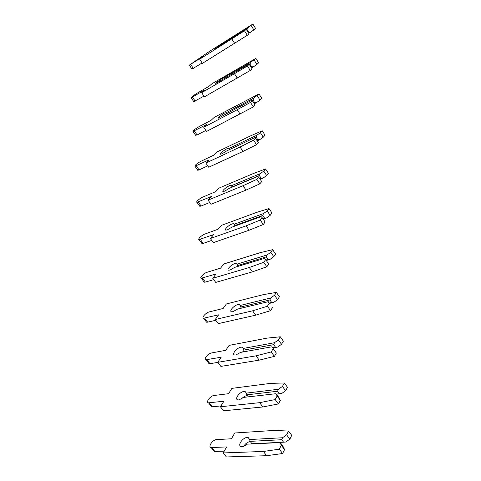 <?xml version="1.0" encoding="UTF-8"?>
<svg xmlns="http://www.w3.org/2000/svg" width="481" height="481" viewBox="0 0 481 481"><rect width="100%" height="100%" fill="white"/><g stroke="black" fill="none" stroke-linecap="round" stroke-linejoin="round"><path stroke-width="0.72" d="M219.715 45.322L215.121 48.978L245.472 29.636L246.29 29.347L244.492 30.802L199.657 59.187L202.741 56.752L189.334 65.133L209.92 51.076L252.85 24.05L247.709 27.826L219.715 45.322M252.85 24.05L255.579 28.475L253.854 29.9L250.463 32.263L248.641 32.191L247.048 29.636L247.709 27.826M253.854 29.9L251.106 25.457M248.641 32.191L248.22 32.455M247.048 29.636L246.633 29.9M199.657 59.187L202.387 63.36L247.294 35.299L249.08 33.832L246.29 29.347M250.463 32.263L248.761 33.321M202.128 62.963L191.955 69.102M247.294 35.299L244.492 30.802M234.602 43.344L231.812 38.931M222.054 78.65C217.947 81.229 215.843 82.852 215.728 83.52L248.382 64.412L249.23 64.334L247.414 65.963L234.469 73.701L201.659 92.671L204.78 89.965L191.137 97.739C191.27 97.138 193.134 95.701 196.741 93.428L209.019 86.291L212.043 83.676L255.862 58.387L250.649 62.386L222.054 78.65M223.887 77.928L224.116 78.481M255.862 58.387L258.634 62.819L256.89 64.412L253.439 66.823L251.587 66.769L249.97 64.207L250.649 62.386M256.89 64.412L254.1 59.969M251.587 66.769L250.986 67.112M249.97 64.207L249.374 64.556M201.659 92.671L204.431 96.837L250.264 70.466L252.062 68.819L249.23 64.334M253.439 66.823L251.503 67.929M203.968 96.14L193.759 101.641M250.264 70.466L247.414 65.963M237.301 78.114L234.469 73.701M224.477 113.107C220.184 115.68 218.055 117.4 218.103 118.266L251.395 100.427L252.284 100.577L250.445 102.399L237.223 109.71L203.728 127.279L206.884 124.296L193.019 131.427C193.013 130.658 194.895 129.136 198.653 126.87L211.177 120.238L214.237 117.352L258.976 93.945L253.685 98.166L226.353 112.614L224.477 113.107M226.353 112.614L226.677 113.462M258.976 93.945L261.79 98.371L260.029 100.144L256.523 102.603L254.635 102.567L253 100.012L253.685 98.166M260.029 100.144L257.203 95.707M254.635 102.567L253.83 102.988M253 100.012L252.008 100.535M203.728 127.279L206.541 131.445L253.337 106.896L255.158 105.062L252.284 100.577M256.523 102.603L254.317 103.752M205.85 130.423L197.084 134.963L195.629 135.257M253.337 106.896L250.445 102.399M240.103 114.123L237.223 109.71M226.978 148.755C223.773 150.222 219.053 154.251 220.575 154.233L222.216 153.722L226.533 150.998L254.521 137.758L255.447 138.149L253.589 140.169L240.079 147.018L205.868 163.083L209.061 159.8L194.967 166.258C194.811 165.296 196.705 163.684 200.637 161.418L213.408 155.339L216.504 152.164L250.415 135.943L262.211 130.778L260.413 132.732L256.836 135.245L228.908 148.509L228.667 148.226L226.978 148.755M228.908 148.509L229.317 149.681M262.211 130.778L265.067 135.197L263.287 137.169L259.716 139.676L257.798 139.658L256.132 137.103L256.836 135.245M263.287 137.169L260.413 132.732M257.798 139.658L256.752 140.151M256.132 137.103L254.647 137.806M205.868 163.083L208.724 167.244L243.001 151.425L256.529 144.667L258.363 142.629L255.447 138.149M259.716 139.676L257.203 140.849M207.768 165.855L199.056 169.895L197.763 170.292L197.553 169.991M256.529 144.667L253.589 140.169M243.001 151.425L240.079 147.018M229.569 185.654C226.208 186.989 221.35 191.402 223.148 191.498L224.753 191.113L229.148 188.408L257.762 176.467L258.724 177.116L256.848 179.359L243.037 185.702L208.081 200.138L211.315 196.543L196.994 202.291C195.412 202.254 199.819 198.262 202.681 197.132L215.716 191.648L218.843 188.167L253.487 173.479L265.56 168.963L263.744 171.128L260.101 173.689L231.547 185.672L231.223 185.257L229.569 185.654M231.547 185.672L232.107 187.175M265.56 168.963L268.458 173.376L266.66 175.553L263.029 178.108L261.075 178.114L259.385 175.565L260.101 173.689M266.66 175.553L263.744 171.128M261.075 178.114L259.752 178.661M259.385 175.565L231.992 187.007M208.081 200.138L210.979 204.293L246.007 190.103L259.836 183.844L261.694 181.59L258.724 177.116M263.029 178.108L260.167 179.287M209.722 202.495L201.088 206.024L199.837 206.313L199.549 205.904M259.836 183.844L256.848 179.359M246.007 190.103L243.037 185.702M232.251 223.869C228.728 225.054 223.725 229.906 225.836 230.122L227.375 229.858L231.86 227.176L261.129 216.636L262.127 217.568L260.233 220.039L246.11 225.836L210.371 238.516L213.648 234.578L199.11 239.58C197.27 239.448 201.804 235.077 204.798 234.073L218.103 229.227L221.272 225.421L256.674 212.38L269.029 208.568L267.202 210.955L263.486 213.57L234.289 224.176L233.85 223.599L232.251 223.869M234.289 224.176L235.053 226.028M269.029 208.568L271.981 212.975L270.166 215.374L266.462 217.983L264.478 218.007L262.758 215.464L263.486 213.57M270.166 215.374L267.202 210.955M264.478 218.007L262.824 218.596M262.758 215.464L234.74 225.577M210.371 238.516L213.317 242.658L249.128 230.225L263.269 224.513L265.145 222.024L262.127 217.568M266.462 217.983L263.197 219.144M211.712 240.404L203.192 243.398L201.996 243.596L201.611 243.061M263.269 224.513L260.233 220.039M249.128 230.225L246.11 225.836M235.029 263.48C231.319 264.49 226.184 269.853 228.637 270.19L230.098 270.027L234.668 267.376L264.622 258.351L265.662 259.584L263.75 262.301L249.296 267.508L212.746 278.289L216.065 273.99L201.311 278.204C199.188 277.976 203.848 273.16 206.992 272.306L220.575 268.145L223.779 263.991L259.974 252.735L272.637 249.681L270.791 252.309L267.003 254.978L237.127 264.087L236.55 263.311L235.029 263.48M237.127 264.087L238.131 266.33M272.637 249.681L275.631 254.07L273.803 256.71L270.027 259.373L268.007 259.421L266.258 256.89L267.003 254.978M273.803 256.71L270.791 252.309M268.007 259.421L265.975 260.029M266.258 256.89L237.59 265.566M212.746 278.289L215.741 282.413L252.363 271.879L266.835 266.763L268.729 264.027L265.662 259.584M270.027 259.373L266.288 260.492M213.732 279.641L205.375 282.088L204.245 282.209L203.746 281.523M266.835 266.763L263.75 262.301M252.363 271.879L249.296 267.508M237.915 304.557C234 305.369 228.734 311.327 231.571 311.778L232.924 311.706L237.584 309.079L268.248 301.701L269.342 303.258L267.406 306.247L252.609 310.804L215.211 319.528L218.572 314.845L203.613 318.236C201.178 317.917 205.952 312.584 209.259 311.904L223.136 308.477L226.383 303.956L263.402 294.625L276.383 292.394L274.519 295.274L270.659 297.998L240.073 305.495L239.334 304.479L237.915 304.557M240.073 305.495L241.36 308.171M276.383 292.394L279.425 296.765L277.579 299.657L273.731 302.375L271.675 302.453L269.901 299.928L270.659 297.998M277.579 299.657L274.519 295.274M271.675 302.453L269.198 303.042M269.901 299.928L240.548 307.046M269.342 303.258L268.248 301.701M273.731 302.375L269.45 303.397M272.456 307.678L270.538 310.678L255.724 315.151L218.254 323.635L215.211 319.528M215.765 320.28L207.63 322.168L206.596 322.222L205.958 321.368M270.538 310.678L267.406 306.247M255.724 315.151L252.609 310.804M240.903 347.18C236.766 347.769 231.379 354.425 234.644 354.978L235.858 354.972L240.614 352.387L272.024 346.783L273.166 348.689L271.212 351.96L256.048 355.826L217.767 362.325L221.176 357.227L206.018 359.746C203.241 359.343 208.129 353.421 211.61 352.934L225.793 350.306L229.082 345.388L266.961 338.137L280.279 336.79L278.391 339.947L274.459 342.731L243.127 348.472L242.19 347.174L240.903 347.18M244.456 351.244L241.564 352.218M243.127 348.472L243.62 350.114L244.751 351.647M280.279 336.79L283.369 341.137L281.505 344.306L277.585 347.084L275.487 347.186L273.683 344.679L274.459 342.731M281.505 344.306L278.391 339.947M275.487 347.186L272.751 347.667M273.683 344.679L243.62 350.114M273.166 348.689L276.334 353.084L272.024 346.783M277.585 347.084L272.925 347.907M276.334 353.084L274.398 356.373L259.223 360.143L220.863 366.402L217.767 362.325M217.809 362.379L209.975 363.708L209.049 363.708L208.249 362.668M274.398 356.373L271.212 351.96M259.223 360.143L256.048 355.826M244.011 391.45C239.628 391.774 234.133 399.242 237.867 399.885L238.901 399.927L243.759 397.378L275.956 393.705L277.146 395.989L275.168 399.573L259.632 402.669L220.424 406.758L223.875 401.22L208.532 402.825C205.381 402.344 210.371 395.743 214.051 395.478L228.553 393.705L231.878 388.371L270.665 383.363L284.325 382.984L282.425 386.429L278.415 389.279L246.302 393.121L245.13 391.492L244.011 391.45M247.318 395.526L247.114 395.544C245.045 395.905 243.109 397.096 241.312 399.116M246.302 393.121L246.807 394.847L248.328 396.861M284.325 382.984L287.476 387.295L285.588 390.758L281.589 393.596L279.449 393.729L277.615 391.239L278.415 389.279M285.588 390.758L282.425 386.429M279.449 393.729L276.413 394.077M277.615 391.239L246.807 394.847M277.146 395.989L280.369 400.354L278.042 396.29L275.956 393.705M281.589 393.596L276.485 394.179M280.369 400.354L278.415 403.944L262.86 406.956L223.569 410.81L220.424 406.758M220.965 405.892L212.398 406.794L211.61 406.764L210.63 405.513M278.415 403.944L275.168 399.573M262.86 406.956L259.632 402.669M247.24 437.451C242.586 437.476 237.007 445.887 241.24 446.596L242.069 446.663C243.693 446.53 245.346 445.701 247.03 444.167L280.285 442.514L283.309 446.879L284.572 449.603L281.295 445.274L279.299 449.188L263.366 451.455L223.184 452.934L226.677 446.927L211.159 447.558C207.606 447.011 212.692 439.628 216.576 439.616L231.415 438.774L234.782 432.99L274.513 430.411L288.546 431.072L286.622 434.836L282.533 437.752L249.603 439.538L248.16 437.524L247.24 437.451M250.252 441.528C247.595 441.997 245.394 443.596 243.657 446.32M249.603 439.538L250.12 441.36L251.954 443.722L283.58 442.195L281.716 439.724L282.533 437.752M288.546 431.072L291.745 435.353L289.845 439.129L285.762 442.033L283.58 442.195M289.845 439.129L286.622 434.836M281.716 439.724L250.12 441.36M281.295 445.274L280.05 442.58L247.03 444.167M284.572 449.603L282.6 453.523L266.648 455.705L226.383 456.95L223.184 452.934M224.224 451.148L214.292 451.467L213.101 449.982M282.6 453.523L279.299 449.188M266.648 455.705L263.366 451.455M193.338 68.434L190.656 64.376M195.178 101.16L192.46 97.102M197.084 134.963L194.324 130.91M199.056 169.895L196.254 165.849M201.088 206.024L198.244 201.984M203.192 243.398L200.306 239.37M205.375 282.088L202.435 278.078M207.63 322.168L204.647 318.175M209.975 363.708L206.938 359.74M212.398 406.794L209.313 402.85M214.917 451.515L211.784 447.607M221.627 44.661L221.428 44.348M192.003 69.174L189.334 65.133M224.002 78.181L223.773 77.832M193.849 101.78L191.137 97.739M226.455 112.849L226.184 112.434M195.767 135.468L193.019 131.427M228.992 148.713L228.667 148.226M197.763 170.292L194.967 166.258M231.62 185.84L231.223 185.257M199.837 206.313L196.994 202.291M234.343 224.302L233.85 223.599M201.996 243.596L199.11 239.58M237.157 264.165L236.55 263.311M204.245 282.209L201.311 278.204M240.079 305.513L239.334 304.479M206.596 322.222L203.613 318.236M243.127 348.448L242.19 347.174M209.049 363.708L206.018 359.746M246.308 393.043L245.13 391.492M211.61 406.764L208.532 402.825M249.603 439.387L248.16 437.524M214.292 451.467L211.159 447.558"/></g></svg>
